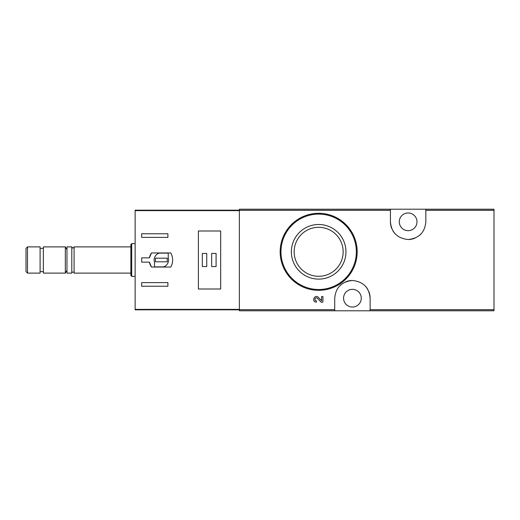 <?xml version="1.0" encoding="UTF-8"?>
<svg xmlns="http://www.w3.org/2000/svg" width="520" height="520" viewBox="0 0 520 520"><rect width="100%" height="100%" fill="white"/><g stroke="black" fill="none" stroke-linecap="round" stroke-linejoin="round"><path stroke-width="0.78" d="M370.116 310.798L494 310.798L494 209.203L239.356 209.203L239.356 310.798L370.116 310.798L370.116 298.181C369.161 287.56 363.266 281.658 352.437 280.481C341.594 281.619 335.693 287.521 334.724 298.181L334.724 310.798M321.614 300.755L318.416 297.394L321.614 300.755L321.614 296.524L322.927 296.524L322.927 302.133L321.12 302.133L317.467 298.298C315.432 296.335 313.567 300.736 316.387 300.82L316.387 302.133C311.103 301.971 314.6 293.716 318.416 297.394M345.872 224.556L333.469 216.255M390.435 209.203L390.435 221.819C391.391 232.44 397.287 238.342 408.115 239.519C418.957 238.381 424.866 232.479 425.834 221.819L425.834 209.203M322.927 302.133L321.12 302.133M318.663 224.504A27.306 27.306 0 0 1 342.31 265.46A27.306 27.306 0 0 1 295.016 265.46A27.306 27.306 0 0 1 318.663 224.504M318.663 213.297A38.506 38.506 0 0 1 352.014 271.063A38.506 38.506 0 0 1 285.317 271.063A38.506 38.506 0 0 1 318.663 213.297A38.506 38.506 0 0 1 352.014 271.063A38.506 38.506 0 0 1 285.317 271.063A38.506 38.506 0 0 1 318.663 213.297M318.663 227.311A24.498 24.498 0 0 1 339.879 264.056A24.498 24.498 0 0 1 297.447 264.056A24.498 24.498 0 0 1 318.663 227.311M370.116 298.181A17.7 17.7 0 0 0 368.81 291.506M367.776 289.387A17.7 17.7 0 0 0 365.021 285.753M352.437 280.481A17.7 17.7 0 0 0 345.599 281.853M341.049 284.622A17.7 17.7 0 0 0 339.833 285.74M352.417 289.334A8.847 8.847 0 0 1 360.081 302.608A8.847 8.847 0 0 1 344.76 302.608A8.847 8.847 0 0 1 352.417 289.334M390.435 221.819A17.7 17.7 0 0 0 391.742 228.494M392.776 230.614A17.7 17.7 0 0 0 395.538 234.247M408.115 239.519A17.7 17.7 0 0 0 414.954 238.147M419.504 235.378A17.7 17.7 0 0 0 420.719 234.26M408.135 212.972A8.847 8.847 0 0 1 415.799 226.245A8.847 8.847 0 0 1 400.472 226.245A8.847 8.847 0 0 1 408.135 212.972M149.416 257.868L141.687 257.868L141.687 262.132L149.416 262.132L151.483 267.046L170.846 267.046C173.232 262.346 173.232 257.654 170.846 252.954L151.483 252.954L149.416 257.868A12.129 12.129 0 0 1 151.483 252.954M239.356 210.184L135.135 210.184L135.135 309.816L239.356 309.816M141.687 237.386L141.687 233.779L167.908 233.779L167.908 237.386L141.687 237.386M167.908 286.221L141.687 286.221L141.687 282.614L167.908 282.614L167.908 286.221M198.386 230.997L198.386 289.003L220.675 289.003L220.675 230.997L198.386 230.997M27.508 246.889L26 248.397L26 271.603L27.508 273.111L40.092 273.111L40.092 246.889L27.508 246.889L27.508 273.111M40.092 248.365L43.368 248.365M43.368 246.889L43.368 273.111L65.325 273.111L65.325 246.889L43.368 246.889M66.969 249.73L65.325 246.889M74.094 273.111L74.094 246.889C73.333 248.372 72.566 248.372 71.799 246.889L66.969 246.889L66.969 273.111L71.799 273.111C71.123 272.259 74.145 271.297 74.094 273.111L130.871 273.111M71.799 246.889L71.799 273.111M74.094 246.889L130.871 246.889M131.697 276.387L131.697 243.614L130.871 244.433L130.871 275.567L131.697 276.387L135.135 276.387M131.697 243.614L135.135 243.614M149.416 262.132A12.129 12.129 0 0 0 151.483 267.046M168.233 253.117L159.204 253.117A7.208 7.208 0 0 0 154.472 262.151L154.472 266.883L163.501 266.883A7.208 7.208 0 0 0 168.233 257.849L168.233 253.117M167.252 258.2L155.454 258.2L155.454 261.8L167.252 261.8L167.252 258.2M216.086 253.448L211.66 253.448L211.66 266.552L216.086 266.552L216.086 253.448M206.745 253.448L202.319 253.448L202.319 266.552L206.745 266.552L206.745 253.448M390.435 210.308L239.356 210.308M334.724 309.692L239.356 309.692M494 309.692L370.116 309.692M494 210.308L425.834 210.308M318.663 214.117A37.687 37.687 0 0 1 351.306 270.654A37.687 37.687 0 0 1 286.026 270.654A37.687 37.687 0 0 1 318.663 214.117M239.356 309.374L135.135 309.374M239.356 210.626L135.135 210.626M40.092 271.635L43.368 271.635M66.969 270.27L65.325 273.111"/></g></svg>
